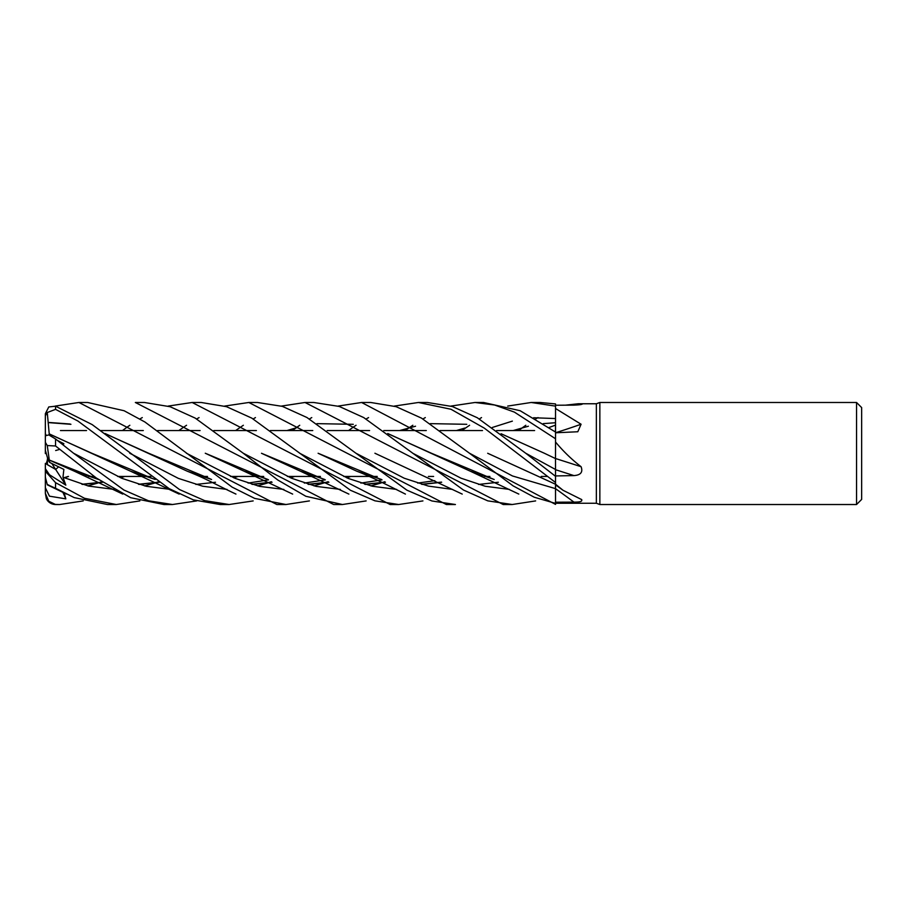 <?xml version="1.0" encoding="UTF-8"?>
<svg xmlns="http://www.w3.org/2000/svg" width="907" height="907" viewBox="0 0 907 907"><rect width="100%" height="100%" fill="white"/><g stroke="black" fill="none" stroke-linecap="round" stroke-linejoin="round"><path stroke-width="1.36" d="M338.107 406.087L361.598 402.481L555.538 504.394L555.538 503.396L534.257 497.229L513.079 485.857L469.429 453.194L512.466 475.96L555.515 488.635L555.538 503.374L555.538 482.513L555.538 484.179L562.998 490.256L581.772 499.644M555.503 485.472L555.538 503.396M555.526 484.259L555.538 476.311L525.709 453.217L477.309 417.753L452.378 406.54L427.378 402.481L418.433 402.481L450.972 409.25L484.361 428.172L555.538 482.501L555.526 484.259L487.683 453.273M555.538 476.3L555.503 458.5M450.87 406.087L474.996 402.481L494.598 405.01L514.382 412.107L555.538 438.761L555.503 458.579L555.538 442.015C563.213 451.267 571.727 459.498 581.081 466.697C583.122 472.162 580.729 475.132 573.927 475.597L555.538 475.937M507.705 406.087L531.185 402.481L540.141 402.481L531.196 402.481L555.538 406.121L555.503 432.015L555.538 406.155L555.538 408.501L581.081 424.238L577.804 431.755L555.538 432.786M555.492 432.004L555.492 430.542L555.492 432.004M856.548 504.519L856.548 402.481L861.65 407.583L861.65 499.417L856.548 504.519L599.856 504.519L596.352 503.249L555.538 503.238M596.352 503.249L596.352 403.762L599.856 402.481L856.548 402.481M565.378 405.18L578.178 403.762L596.352 403.762M578.178 403.762L582.26 404.159M579.868 404.726A861.922 824.316 -61.4 0 0 581.081 403.808C583.122 404.363 580.729 404.805 573.927 405.134L555.538 405.225M581.081 499.224C583.122 501.208 580.729 502.172 573.927 502.127L555.538 502.206M599.856 504.519L599.856 402.481M546.683 476.458L541.196 476.458L546.683 476.458M489.905 476.458L484.587 476.458L489.905 476.458M433.603 476.458L428.387 476.458L433.603 476.458M377.21 476.458L371.745 476.458L377.21 476.458M371.337 476.458L343.798 476.458L371.337 476.458M320.398 476.458L314.922 476.458L320.398 476.458M314.48 476.458L287.372 476.458L314.48 476.458M263.699 476.458L258.438 476.458L263.699 476.458M258.019 476.458L230.548 476.458L258.019 476.458M207.488 476.458L202.193 476.458L207.488 476.458M150.947 476.458L145.449 476.458L150.947 476.458M145.041 476.458L117.683 476.458L145.041 476.458M94.113 476.458L88.682 476.458L94.113 476.458M60.463 430.542L86.539 430.542L60.463 430.542M100.892 430.542L143.295 430.542L100.892 430.542M157.625 430.542L200.096 430.542L157.625 430.542M213.859 430.542L256.398 430.542L213.859 430.542M270.354 430.542L312.768 430.542L270.354 430.542M327.178 430.542L369.591 430.542L327.178 430.542M383.808 430.542L426.301 430.542L383.808 430.542M439.997 430.542L482.501 430.542L439.997 430.542M496.628 430.542L534.608 430.542L496.628 430.542M47.391 457.275L48.128 460.098L47.391 457.275M58.547 466.844L55.667 469.441L47.391 464.701L47.391 459.01M555.503 460.563L555.538 442.015M555.538 458.523A861.922 65.939 -165.1 0 1 581.081 466.697M555.538 459.872L555.538 458.591L544.438 453.285M555.538 438.761L555.538 408.501M555.538 432.741A861.922 608.166 -158.8 0 0 581.081 424.238M45.35 471.391L45.35 468.67L49.443 474.724L65.826 485.143L51.835 463.522M45.35 493.295L46.37 498.748A10.204 10.204 0 0 0 55.554 504.519L48.763 501.242L45.35 493.295L45.35 487.705L49.443 496.174L65.826 498.85L64.102 492.92M47.391 459.928L46.178 463.942M45.35 453.545L46.178 452.967L45.35 453.568L45.35 442.31L47.266 445.552L55.554 445.983L96.403 478.068L130.665 497.705L163.906 504.519L172.489 504.519L148.487 500.777L123.874 490.007L73.512 453.194L55.554 438.965L48.763 434.907L45.35 435.825L45.35 442.31M45.35 435.575L45.35 415.837L47.266 412.515L55.554 409.363L77.979 421.075L169.224 488.68L193.282 499.848L220.14 504.519L229.074 504.519M168.169 406.087L192.159 402.481L201.173 402.481L192.159 402.481L390.135 504.519M122.502 430.542L126.232 427.787M126.606 427.526L129.848 425.27M139.859 418.966L142.286 417.583M422.934 500.913L398.683 504.519L389.999 504.519M398.683 504.519L374.931 500.823L350.431 490.256L251.806 418.127L226.523 406.676L201.173 402.481M135.347 402.481L144.406 402.481L135.347 402.481L333.674 504.519L342.234 504.519M555.538 406.121L555.538 403.932L540.062 402.481M366.145 500.913L342.449 504.519L305.874 496.288L277.757 479.996L243.189 453.194L195.186 418.093L170.131 406.721L144.406 402.481M59.635 504.519L55.554 504.519C51.393 504.349 48.32 502.433 46.37 498.748M83.229 500.913L59.726 504.519L55.554 504.417M178.872 430.542L182.806 427.787M183.191 427.526L186.547 425.27M196.694 418.966L199.075 417.583M224.619 406.087L248.835 402.481L257.441 402.481L282.36 406.37L306.929 417.503L355.941 453.228L404.239 478.227L428.387 486.095L452.536 489.406M355.941 453.228L406.869 490.154L431.913 500.97L455.416 504.519L446.357 504.519L248.835 402.481M55.157 406.098L78.92 402.481L87.639 402.481L78.92 402.481L276.873 504.519L285.966 504.519L254.697 498.408L232.09 487.104L144.927 422.004L124.1 410.735L87.65 402.481M474.996 402.481L483.567 402.481L520.13 410.712L555.538 432.038M139.859 500.913L116.311 504.519L107.423 504.519L74.204 497.603L55.554 488.272L55.554 482.671L45.35 471.243L45.35 477.207L47.266 484.576L55.554 488.272M116.311 504.519L84.498 498.294L55.554 482.671M235.684 430.542L239.663 427.775M239.992 427.548L243.359 425.27M253.178 418.966L255.445 417.583M281.431 406.087L305.024 402.481L503.17 504.519L512.206 504.519L487.773 500.857L463.466 490.029L363.696 417.56L339.241 406.438L313.743 402.481M305.716 402.481L313.879 402.481L305.716 402.481M253.178 500.913L229.131 504.519L204.733 500.653L179.495 489.542L92.151 424.589L55.554 406.2L48.763 406.948L45.35 413.717L45.35 415.837M361.598 402.481L370.702 402.481L396.144 406.676L421.506 418.127L469.429 453.194M322.541 478.726L261.488 453.273L300.376 471.175L324.729 479.463M365.351 484.44L385.464 482.252M518.566 430.542L522.319 427.787M522.67 427.537L525.833 425.27M535.64 418.955L538.021 417.583M364.761 484.281L385.282 482.116M513.237 430.542L528.384 426.222M543.225 423.637L555.503 422.73M243.201 453.194L291.805 478.34L316.112 486.379L340.42 489.417M370.861 485.891L381.031 483M381.949 482.694L384.715 481.73M492.252 427.492L512.364 421.12M533.577 417.753L555.515 418.558M46.144 452.888L45.35 453.466M48.763 485.064L47.266 484.576M82.48 484.44L102.627 482.252M120.676 477.785L124.69 476.458M374.92 453.239L462.23 494.088M478.522 484.44L498.351 482.252M81.891 484.27L102.423 482.127M120.484 477.706L124.282 476.458M374.92 453.251L376.428 453.976M87.786 485.88L97.933 483.023M98.954 482.694L101.833 481.73M49.239 434.056L47.266 412.515M49.295 433.909L130.517 471.198L155.222 479.452M195.878 484.44L215.503 482.252M233.734 477.796L238.019 476.458M348.594 430.542L352.404 427.787M352.778 427.514L356.054 425.27M366.145 418.966L368.571 417.583M394.296 406.087L418.433 402.481M49.397 435.156L49.25 434.011L91.845 453.262L153.056 478.726M233.53 477.706L237.611 476.458M63.105 444.781L63.864 443.704L57.606 440.53M73.512 453.205L121.98 478.363L146.22 486.277L170.448 489.417M196.694 500.913L172.489 504.519M266.397 478.896L205.265 453.239L244.006 471.164L267.962 479.486M308.652 484.451L328.901 482.252M346.757 477.796L350.839 476.458M461.958 430.542L465.915 427.775M466.255 427.548L469.588 425.27M479.27 418.966L481.538 417.583M464.815 428.07L456.47 430.542M350.408 476.458L346.565 477.706M328.708 482.127L308.051 484.27M186.411 453.217L235.128 478.363L259.493 486.356L283.846 489.429M314.026 485.88L328.119 481.73M309.412 500.913L285.966 504.519M49.25 422.673L70.927 424.306M105.337 433.739L148.646 453.251L210.583 479.032M251.874 484.27L271.873 482.116M290.308 477.706L294.253 476.458M399.715 430.542L415.531 426.222M430.337 423.637L466.765 424.306M501.072 433.739L544.393 453.262M129.735 453.228L178.362 478.374L202.68 486.209L226.999 489.429M257.588 485.88L267.384 483.034M268.449 482.683L271.284 481.73M525.697 453.217L555.538 469.486M405.123 430.542L409.091 427.787M409.454 427.526L412.844 425.27M422.934 418.966L425.304 417.583M49.295 422.492L70.02 424M105.019 433.501L187.227 471.187L211.569 479.474M252.407 484.429L272.077 482.252M290.489 477.785L294.639 476.458M65.826 485.143L62.98 477.241L63.864 469.418L49.726 462.468L49.25 460.03L98.081 479.225M138.476 484.27L159.11 482.116M286.997 430.542L297.881 427.333M316.951 423.637L353.277 424.317M388.049 433.75L431.426 453.251L492.955 478.987M62.98 477.241L88.614 486.084L114.259 489.417M144.564 485.891L154.802 483M155.732 482.694L158.544 481.73M412.696 453.217L461.028 478.204L485.2 486.254L509.371 489.406M535.64 500.913L512.206 504.519M292.394 430.542L296.215 427.787M296.544 427.537L299.741 425.27M309.412 418.966L311.77 417.583M98.455 479.474L74.283 471.164L49.295 460.087L47.266 445.552M139.077 484.44L159.303 482.252M387.754 433.512L470.223 471.164L494.202 479.474M64.114 477.717L68.104 476.458M381.439 479.452L356.746 471.198L318.108 453.262L379.296 478.726M421.596 484.281L441.46 482.116M299.605 453.205L348.107 478.374L372.358 486.243L396.608 489.417M549.064 427.492L555.492 425.145M64.295 477.785L68.478 476.458M422.129 484.429L441.675 482.252M62.594 444.385L63.864 443.704M45.928 434.736L45.35 433.716M45.35 468.67L45.35 463.42L55.667 469.452L58.558 466.856M49.726 462.468L48.128 460.098L45.35 450.269M45.35 487.705L45.35 471.481M59.828 449.339L55.667 450.53M65.826 498.85L62.855 492.263M555.538 488.68A861.469 690.046 -154.6 0 1 573.927 502.127M555.538 469.713A861.469 65.905 -165.1 0 1 573.927 475.597M55.554 409.363L55.554 406.2M55.554 445.983L55.554 438.965M555.538 484.86L562.998 490.245M342.449 504.519L333.674 504.519M300.376 471.175L348.889 494.1M382.028 479.871L360.85 483.091M47.266 484.803L66.472 494.077M130.517 471.198L179.167 494.1M244.006 471.164L292.655 494.088M325.33 479.871L304.298 483.091M268.517 479.86L248.121 483.091M187.227 471.187C208.247 479.599 212.657 483.102 235.956 494.088M74.283 471.164L122.762 494.088M470.223 471.164L518.815 494.077M434.816 480.676L417.708 483.091M356.746 471.198C364.716 474.202 375.611 479.168 389.42 486.095L405.429 494.1"/></g></svg>
